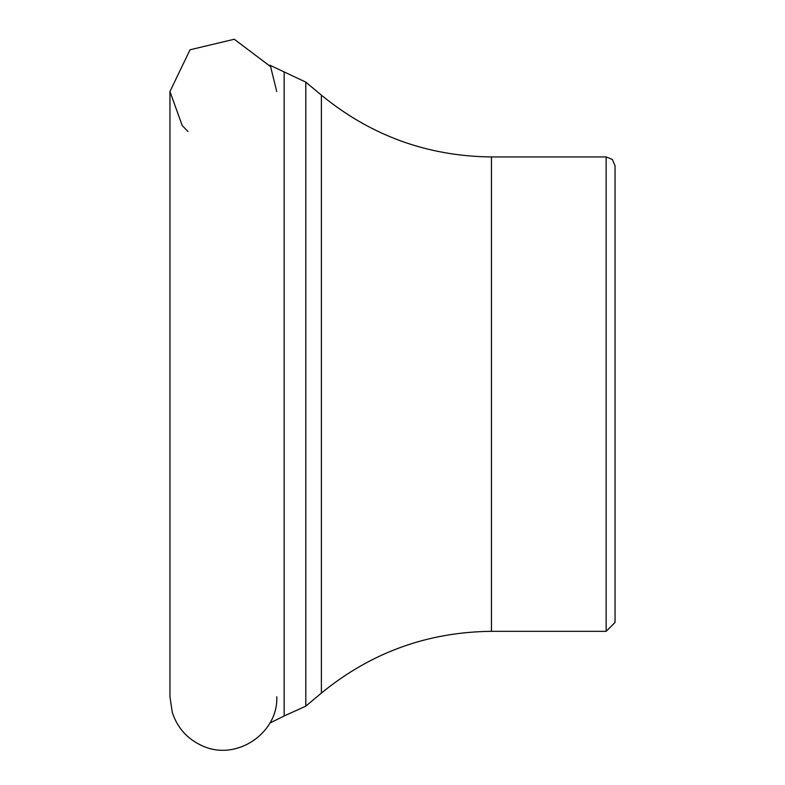 <?xml version="1.0" encoding="UTF-8"?>
<svg xmlns="http://www.w3.org/2000/svg" width="785" height="785" viewBox="0 0 785 785"><rect width="100%" height="100%" fill="white"/><g stroke="black" fill="none" stroke-linecap="round" stroke-linejoin="round"><path stroke-width="1.18" d="M606.148 156.941L606.148 631.326L615.047 622.427L615.047 165.841L612.398 159.502L606.148 156.941L491.459 156.941C427.531 156.274 370.844 135.677 321.389 95.162L305.807 82.131L269.804 65.175M606.148 631.326L491.459 631.326C427.531 631.994 370.844 652.58 321.389 693.096L305.807 706.137L284.15 715.969L284.15 72.289M305.807 706.137L305.807 82.131M321.389 693.096L321.389 95.162M491.459 631.326L491.459 156.941M284.15 715.969L269.804 723.083M188.027 131.566L182.208 125.561L169.952 91.521L169.952 696.737L172.298 712.397C177.371 727.881 187.321 738.989 202.147 745.75C236.746 761.911 278.508 732.64 276.752 696.737M276.752 91.521L270.589 66.617L234.273 39.25L190.029 49.789L169.952 91.521"/></g></svg>
